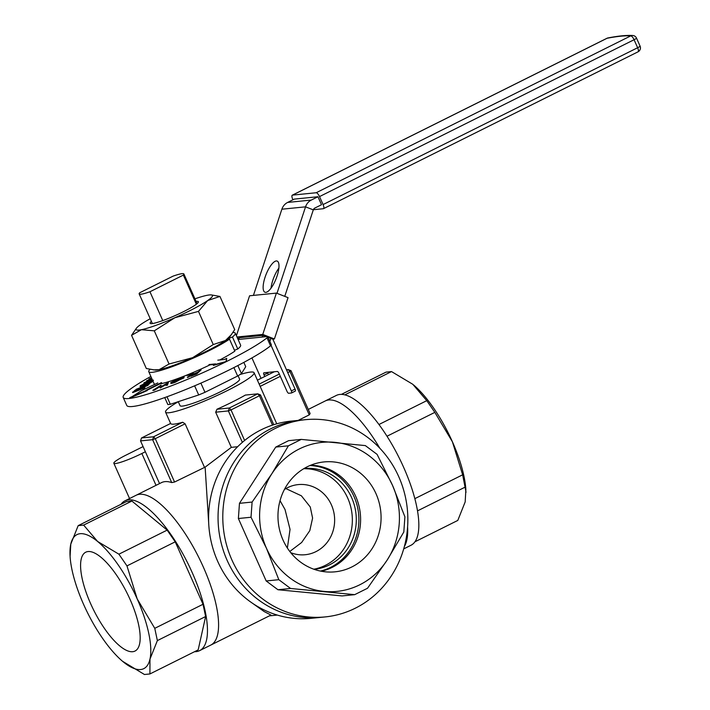 <?xml version="1.0" encoding="UTF-8"?>
<svg xmlns="http://www.w3.org/2000/svg" width="710" height="710" viewBox="0 0 710 710"><rect width="100%" height="100%" fill="white"/><g stroke="black" fill="none" stroke-linecap="round" stroke-linejoin="round"><path stroke-width="1.06" d="M308.264 409.43L325.189 400.99A83.691 28.4 -116.5 0 1 379.832 448.25A83.691 28.4 -116.5 0 0 325.189 400.99L336.318 395.443A83.691 28.4 -116.5 0 1 403.644 467.34A83.691 28.4 -116.5 0 1 411.01 545.245L403.715 548.883M404.389 546.469A83.691 28.4 -116.5 0 0 407.602 526.891A83.691 28.4 -116.5 0 1 404.389 546.469M413.628 384.98A74.887 25.409 63.5 0 1 413.699 385.051A74.887 25.409 63.5 0 1 452.403 441.771A74.887 25.409 63.5 0 1 465.875 489.696L465.174 501.926L457.79 520.43L414.933 541.801M341.421 394.378L386.045 372.129L391.512 371.578L412.803 384.296L426.772 400.662L434.839 412.377L452.403 441.771L462.645 474.812L466.035 492.252M417.515 510.872L465.245 487.078M414.844 498.651L462.645 474.812M386.994 436.233L434.839 412.377M378.954 424.509L426.772 400.662M344.82 394.866L391.512 371.578M90.605 603.606A55.22 18.744 -116.5 0 0 135.211 650.946A55.22 18.744 -116.5 0 0 130.161 599.648A55.22 18.744 -116.5 0 0 85.928 552.114A55.22 18.744 -116.5 0 0 90.605 603.606M121.028 504.278A83.691 28.4 63.5 0 1 124.951 500.834A83.691 28.4 63.5 0 1 192.277 572.739A83.691 28.4 63.5 0 1 199.643 650.635A83.691 28.4 63.5 0 1 194.54 651.7M124.951 500.834L136.071 495.287A83.691 28.4 63.5 0 1 203.397 567.192A83.691 28.4 63.5 0 1 210.772 645.088L270.963 615.073L264.164 611.558L248.784 600.633M83.558 604.308A74.887 25.409 63.5 0 1 70.086 556.391A74.887 25.409 63.5 0 1 70.787 544.153A74.887 25.409 63.5 0 1 97.607 541.464A74.887 25.409 63.5 0 1 137.207 598.938A74.887 25.409 63.5 0 1 149.979 659.102A74.887 25.409 63.5 0 1 123.158 661.782A74.887 25.409 63.5 0 1 122.262 661.037A74.887 25.409 63.5 0 1 83.558 604.308M122.564 661.294L144.449 674.5L149.916 673.95L149.979 659.102L157.371 640.597L154.771 628.332L137.207 598.938L126.966 565.897L118.898 554.182L97.607 541.464L83.638 525.098L78.171 525.648L70.787 544.153L70.086 556.391M149.916 673.95L198.17 649.89L205.625 616.528L203.024 604.272L175.219 541.828L167.152 530.121L131.891 501.038L126.424 501.588L78.171 525.648M167.152 530.121L118.898 554.182M131.891 501.038L83.638 525.098M175.219 541.828L126.966 565.897M203.024 604.272L154.771 628.332M205.625 616.528L157.371 640.597M283.033 540.061A55.22 51.519 84.3 0 0 330.851 572.065A55.22 51.519 84.3 0 0 376.007 493.698A55.22 51.519 84.3 0 0 319.89 462.529A55.22 51.519 84.3 0 0 283.033 540.061M321.275 571.231A53.569 49.984 84.3 0 0 355.683 496.29A53.569 49.984 84.3 0 0 310.661 465.245A53.569 49.984 84.3 0 1 355.683 496.29A53.569 49.984 84.3 0 1 321.275 571.231M305.442 419.681L300.712 420.151A99.116 92.469 84.3 0 0 227.147 560.376A99.116 92.469 84.3 0 0 320.458 617.398L310.989 618.339A99.116 92.469 84.3 0 1 217.686 561.326A99.116 92.469 84.3 0 1 291.242 421.101L300.712 420.151A99.116 92.469 84.3 0 0 227.147 560.376A99.116 92.469 84.3 0 0 320.458 617.398L325.189 616.919A99.116 92.469 -95.7 0 1 231.886 559.906A99.116 92.469 -95.7 0 1 305.442 419.681A99.116 92.469 -95.7 0 1 398.754 476.694A99.116 92.469 -95.7 0 1 325.189 616.919M301.244 439.401L288.606 440.67L275.755 447.078L239.465 503.328L238.374 518.513L266.179 580.957L277.938 589.735L342.034 595.93L354.672 594.66L290.576 588.475L278.817 579.688L266.481 548.315L251.02 517.244L252.103 502.059L271.815 473.783L288.402 445.809L301.244 439.401L365.339 445.596L377.099 454.382L392.559 485.445L404.904 516.818L403.812 532.012L387.225 559.977L367.523 588.262L354.672 594.66M277.938 589.735L290.576 588.475M266.179 580.957L278.817 579.688M238.374 518.513L251.02 517.244M239.465 503.328L252.103 502.059M275.755 447.078L288.402 445.809M392.559 485.445A74.887 69.864 -95.7 0 1 387.225 559.977A74.887 69.864 -95.7 0 1 324.186 591.412A74.887 69.864 -95.7 0 1 266.481 548.315A74.887 69.864 -95.7 0 1 271.815 473.783A74.887 69.864 -95.7 0 1 334.854 442.348A74.887 69.864 -95.7 0 1 392.559 485.445M178.263 401.674L180.038 405.658A32.598 3.914 -24 0 0 221.493 391.237A32.598 3.914 -24 0 0 239.598 379.14L238.081 375.75M178.281 401.727A48.457 5.822 -24 0 0 165.554 412.111A48.457 5.822 -24 0 0 227.173 390.669A48.457 5.822 -24 0 0 254.082 372.697A48.457 5.822 -24 0 0 240.078 374.507M232.241 402.046A48.457 5.822 -24 0 0 245.358 395.079L257.739 393.837L229.339 408.002L216.958 409.244A48.457 5.822 -24 0 0 232.241 402.046M276.758 423.817L259.168 384.119A48.457 5.822 -24 0 0 259.15 384.083L254.082 372.697M285.864 488.586L301.386 495.802L310.27 506.984L312.595 518.087L309.808 530.654L301.652 542.484L289.795 551.475M284.417 489.465A35.243 32.882 -95.7 0 1 298.236 484.593A35.243 32.882 -95.7 0 1 331.41 504.863A35.243 32.882 -95.7 0 1 305.256 554.723A35.243 32.882 -95.7 0 1 290.754 552.691M320.467 571.071A53.436 49.851 84.3 0 0 353.988 496.503A53.436 49.851 84.3 0 0 309.897 465.556M314.157 569.331A50.658 47.259 84.3 0 0 351.645 497.666A50.658 47.259 84.3 0 0 304.058 468.52M313.802 569.207A50.658 47.259 84.3 0 0 347.705 498.065A50.658 47.259 84.3 0 0 303.738 468.707M287.364 548.04L290.044 529.394L285.021 509.514L280.033 500.648M309.249 414.871L289.946 371.525L291.011 370.673L310.119 413.584L309.249 414.871L298.129 420.409M237.637 446.723L231.327 447.353L205.128 467.144L174.562 482.028L171.731 482.587A83.691 28.4 -116.5 0 0 161.436 482.64L136.071 495.287A83.691 28.4 63.5 0 1 203.397 567.192A83.691 28.4 63.5 0 1 210.772 645.088L199.643 650.635M205.128 467.144L208.678 522.986M243.841 362.402L245.74 366.68L241.444 373.62A44.934 5.396 -24 0 1 237.646 376.016L204.977 392.302A44.934 5.396 -24 0 1 198.694 394.946L170.32 404.292L166.974 396.775M164.738 397.573L167.844 404.54A44.934 5.396 -24 0 0 170.32 404.292M198.694 394.946L194.629 385.823M204.977 392.302L200.886 383.125M241.444 373.62L237.859 365.561M237.646 376.016L233.892 367.594M170.64 423.542L170.604 423.462A48.457 5.822 -24 0 0 170.622 423.497A48.457 5.822 -24 0 0 182.692 422.255L185.115 423.799L204.409 467.144M231.327 447.353L215.671 412.199L216.958 409.244M183.366 275.089A24.477 2.938 -24 0 0 183.881 273.98A24.477 2.938 -24 0 0 173.107 276.119L139.684 292.786A24.477 2.938 -24 0 0 139.169 293.896A24.477 2.938 -24 0 0 149.943 291.757L183.366 275.089L196.342 304.244M220.89 359.366L221.094 359.828M149.943 291.757L162.776 320.574M242.358 442.339L228.371 410.921L215.671 412.199M272.489 425.121L259.425 395.754L231.016 409.918L244.613 440.457M260.49 394.911L257.739 393.837L259.425 395.754L260.49 394.911L273.749 424.704M231.016 409.918L229.339 408.002L228.371 410.921L231.016 409.918M170.604 423.462L141.503 437.972L153.591 436.765L182.692 422.255M171.731 482.587L152.623 439.685L140.536 440.892L159.546 483.59M185.115 423.799L155.268 438.682L174.562 482.028M259.168 384.119L279.314 374.072M286.733 370.371L288.269 369.608L286.467 369.786M274.282 371.765L257.411 380.178M291.011 370.673L288.269 369.608L289.946 371.525L287.736 372.626M280.317 376.327L260.108 386.409M141.503 437.972L140.536 440.892M153.591 436.765L152.623 439.685L155.268 438.682L153.591 436.765M129.557 498.544L113.84 463.257A22.028 2.645 -24 0 1 126.078 455.083L143.083 446.608M113.84 463.257A22.028 2.645 -24 0 0 141.858 453.504L145.373 451.755M150.875 376.433A81.419 9.78 -24 0 0 123.203 397.449L126.762 405.437A81.419 9.78 -24 0 0 230.306 369.395A81.419 9.78 -24 0 0 270.528 345.841A13.215 1.589 -24 0 0 271.344 344.767L267.785 336.78A13.215 1.589 -24 0 0 266.836 336.602L238.09 339.486M123.203 397.449A81.419 9.78 -24 0 0 226.747 361.408A81.419 9.78 -24 0 0 266.978 337.853A13.215 1.589 -24 0 0 267.785 336.78M276.243 260.952A16.738 5.44 -68.6 0 0 265.505 275.968A16.738 5.44 -68.6 0 0 264.954 292.245A16.738 5.44 -68.6 0 0 265.868 292.36A16.738 5.44 -68.6 0 0 276.607 277.353A16.738 5.44 -68.6 0 0 277.148 261.067A16.738 5.44 -68.6 0 0 276.243 260.952M271.016 288.198A16.738 5.44 111.4 0 1 278.852 268.149M186.925 375.519L193.333 373.345L187.538 377.534L191.514 373.762L186.925 375.519L190.422 374.649M192.428 374.383L197.682 372.182L201.116 369.901L196.697 374.028L190.715 376.318L190.99 375.555L197.22 372.555L192.428 374.383L196.129 373.433M152.401 379.868L148.523 381.518M146.012 382.583L144.015 383.427L144.307 382.646L152.153 379.317M150.059 380.214L146.562 380.817L151.789 378.492M151.762 378.439L148.914 378.918L151.496 377.835M148.47 383.897L144.556 385.565C140.855 386.932 139.542 387.092 140.624 386.045M153.058 381.341L149.18 383.56M144.946 387.243L144.662 388.015L132.717 392.586L134.847 390.314L136.027 389.861L134.181 391.361L137.909 389.932L139.763 388.432L140.944 387.988L139.089 389.479L144.946 387.243L132.539 392.186M136.027 389.861L135.45 390.873M140.944 387.988L140.358 389M149.783 383.329L147.556 385.131L136.071 389.32L146.863 385.202L149.783 383.329L147.733 385.53L140.997 388.104M139.426 388.707L136.08 389.985M147.041 390.269L159.59 384.012A47.357 5.689 156 0 0 209.974 364.869L214.535 364.416M157.789 382.93L141.29 390.757L129.965 398.035L147.183 390.589L146.02 390.287L161.543 382.548M183.925 377.924L175.095 381.865C171.323 383.258 170.01 383.418 171.145 382.344L179.825 377.995C183.544 376.628 184.849 376.469 183.748 377.525L175.272 382.264C171.5 383.657 170.187 383.817 171.323 382.743M161.037 385.228L161.099 386.693L168.412 382.406L167.365 385.246L165.963 385.308L166.85 383.551L160.282 387.953L159.794 386.249L154.177 390.287L152.783 390.349L160.806 385.317L161.25 386.595M166.486 384.27L160.282 387.953M159.821 386.746L154.177 390.287M208.98 364.558L215.583 363.893L213.462 365.437L226.277 361.479L226.694 358.346L224.395 359.5L217.792 360.156M267.501 372.439A2.201 0.745 -116.5 0 0 267.723 373.025L264.014 374.88A2.201 0.745 63.5 0 1 263.818 372.83A2.201 0.745 63.5 0 1 263.916 372.803L277.326 371.454A2.201 0.745 63.5 0 1 279.003 373.38L287.009 391.352A2.201 0.745 -116.5 0 0 288.686 393.269L291.446 392.994A2.201 0.745 -116.5 0 0 291.544 392.967A2.201 0.745 -116.5 0 0 291.348 390.917L295.058 389.071L272.826 339.131L270.883 338.377A12.052 11.245 -95.7 0 1 269.658 340.986M272.826 339.131L274.397 338.972L288.047 297.65L276.403 293.097L262.762 334.419L274.397 338.972M236.989 337.002L262.762 334.419M237.264 337.632L239.146 338.368M266.454 336.647L263.126 335.342L239.456 337.711A3.248 3.026 84.3 0 1 238.063 339.424M267.989 337.241L270.883 338.377L269.862 341.457M253.426 295.404L281.879 209.21A12.052 11.245 -95.7 0 1 287.63 202.43L294.286 199.111L317.947 196.741L311.299 200.06A12.052 11.245 84.3 0 0 305.548 206.841L313.305 209.867L284.754 296.363M317.947 196.741L321.506 204.728L314.858 208.048A3.248 3.026 84.3 0 0 313.305 209.867M276.989 293.328L305.548 206.841L281.879 209.21M323.086 204.569L637.633 47.73L634.074 39.733L319.527 196.581L323.086 204.569A4.402 1.491 -116.5 0 1 323.476 208.669A4.402 1.491 -116.5 0 1 323.29 208.722L313.367 209.716M319.527 196.581A4.402 1.491 -116.5 0 0 316.172 192.747L630.72 35.899A263.357 31.648 -24 0 0 607.05 38.269L292.502 195.117L316.172 192.747M292.502 195.117A4.402 1.491 -116.5 0 0 292.316 195.17A4.402 1.491 -116.5 0 0 292.706 199.27L292.937 199.785M236.403 335.697L249.583 295.786L276.403 293.097M152.029 381.678C152.952 380.808 151.896 380.933 148.869 382.051L141.645 385.734M151.851 381.279C152.774 380.409 151.718 380.533 148.692 381.652L141.636 385.184C140.775 386.027 141.849 385.894 144.858 384.784L152.224 380.791M141.299 385.645L141.814 385.583M129.788 397.635L146.997 390.189M144.379 385.166C140.678 386.533 139.364 386.693 140.447 385.645L149.162 381.27C152.863 379.912 154.159 379.761 153.032 380.826L144.556 385.565M140.19 386.63L140.447 385.645M152.224 379.468L143.837 383.027M151.851 378.643L149.526 379.664L151.976 378.918M151.585 378.039L148.914 378.918M152.073 379.14L146.562 380.817M263.126 335.342A3.248 3.026 -95.7 0 1 261.591 337.135M295.058 389.071A2.201 0.745 63.5 0 1 295.253 391.121A2.201 0.745 63.5 0 1 295.156 391.148L291.615 392.914M268.451 374.667L267.723 373.025M261.031 378.368L251.935 357.92M264.014 374.88L264.741 376.522M271.06 345.362L291.348 390.917M201.116 369.901L196.697 374.028M196.519 373.629L190.537 375.918M193.155 372.945L188.736 377.072M188.558 376.673L187.36 377.134M170.844 383.356L171.145 382.344M182.497 377.995C183.411 377.134 182.39 377.25 179.426 378.341L172.379 381.873C171.456 382.734 172.495 382.619 175.494 381.527L182.878 377.498M182.674 378.394C183.588 377.534 182.568 377.649 179.603 378.741L171.998 382.37M168.412 382.406L167.365 385.246M153.999 389.888L152.783 390.349M167.187 384.847L165.963 385.308M213.284 365.038L226.277 361.479M226.099 361.079L226.694 358.346M225.159 340.711L229.516 339.167A47.357 5.689 156 0 1 181.902 362.925A47.357 5.689 156 0 1 148.772 371.712A47.357 5.689 156 0 1 149.934 369.395M232.942 332.502A47.357 5.689 156 0 1 235.285 333.194A47.357 5.689 156 0 1 232.445 337.002L227.75 338.803M229.516 339.167L234.85 351.157A47.357 5.689 156 0 1 219.772 359.961M155.055 384.287A47.357 5.689 156 0 1 154.105 383.702L148.772 371.712M235.285 333.194L240.628 345.175A47.357 5.689 156 0 1 237.788 348.992L232.445 337.002M234.451 350.261L237.788 348.992M151.399 321.364A26.43 3.177 -24 0 0 150.68 323.591A26.43 3.177 -24 0 0 153.502 323.361A26.43 3.177 -24 0 0 179.284 313.696A26.43 3.177 -24 0 0 198.25 302.416A26.43 3.177 -24 0 0 196.111 301.448M211.19 294.898L219.949 296.443L234.717 329.617L229.836 336.771A41.846 5.032 156 0 1 225.496 340.48A41.846 5.032 156 0 1 192.659 357.671A41.846 5.032 156 0 1 159.191 369.644A41.846 5.032 156 0 1 155.082 370.061L146.322 368.508L131.554 335.333L136.435 328.18A41.846 5.032 -24 0 0 141.405 329.697A41.846 5.032 -24 0 0 174.873 317.725A41.846 5.032 -24 0 0 207.71 300.525A41.846 5.032 -24 0 0 211.19 294.898A41.846 5.032 -24 0 0 207.08 295.307A41.846 5.032 -24 0 0 194.939 298.821M150.227 318.728A41.846 5.032 -24 0 0 140.775 324.479A41.846 5.032 -24 0 0 136.435 328.18M219.949 296.443L207.71 300.525L198.48 311.388L174.873 317.725L154.283 330.833L141.405 329.697L131.554 335.333M231.637 334.357L225.496 340.48L213.257 344.563L198.48 311.388M213.257 344.563L192.659 357.671L169.051 364.008L154.283 330.833M169.051 364.008L159.191 369.644L153.245 369.892M156.031 485.338L141.858 453.504M311.299 200.06L287.63 202.43M606.704 38.438A4.402 1.491 63.5 0 1 606.864 38.322A4.402 1.491 63.5 0 1 607.05 38.269A4.402 3.887 79.2 0 1 608 37.941A4.402 4.402 0 0 0 606.864 38.322L292.316 195.17M323.476 208.669L638.015 51.83A4.402 4.402 0 0 0 640.074 46.097A4.402 0.532 -24 0 1 637.633 47.73A4.402 1.491 63.5 0 1 638.015 51.83A4.402 1.491 63.5 0 1 637.828 51.883M630.72 35.899A4.402 1.491 63.5 0 1 634.074 39.733A4.402 0.532 156 0 0 636.515 38.1A4.402 4.402 0 0 0 632.796 35.5A4.402 4.269 93.9 0 0 630.72 35.899M636.373 38.038A4.402 0.532 156 0 1 636.515 38.1L640.074 46.097M270.528 345.841L266.978 337.853M277.299 615.073L269.374 615.872M170.622 423.497L165.554 412.111M183.881 273.98L197.087 303.64M221.706 358.932L222.061 359.73M139.169 293.896L152.375 323.556M608 37.941C618.383 35.926 626.646 35.118 632.796 35.5M291.544 392.967L295.253 391.121"/></g></svg>
